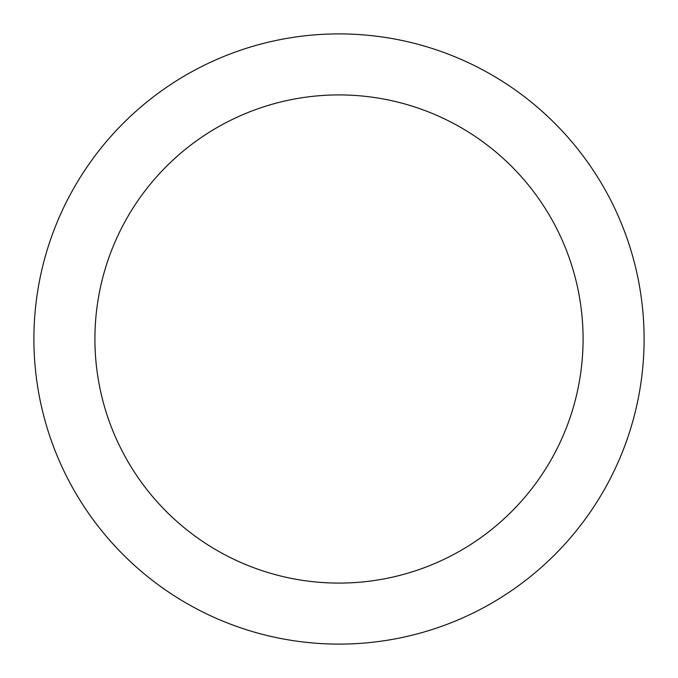 <?xml version="1.0" encoding="UTF-8"?>
<svg xmlns="http://www.w3.org/2000/svg" width="678" height="678" viewBox="0 0 678 678"><rect width="100%" height="100%" fill="white"/><g stroke="black" fill="none" stroke-linecap="round" stroke-linejoin="round"><path stroke-width="1.02" d="M339 33.9A305.1 305.1 0 0 1 603.225 491.55A305.1 305.1 0 0 1 74.775 491.55A305.1 305.1 0 0 1 339 33.9M339 94.92A244.08 244.08 0 0 1 550.383 461.04A244.08 244.08 0 0 1 127.617 461.04A244.08 244.08 0 0 1 339 94.92"/></g></svg>
